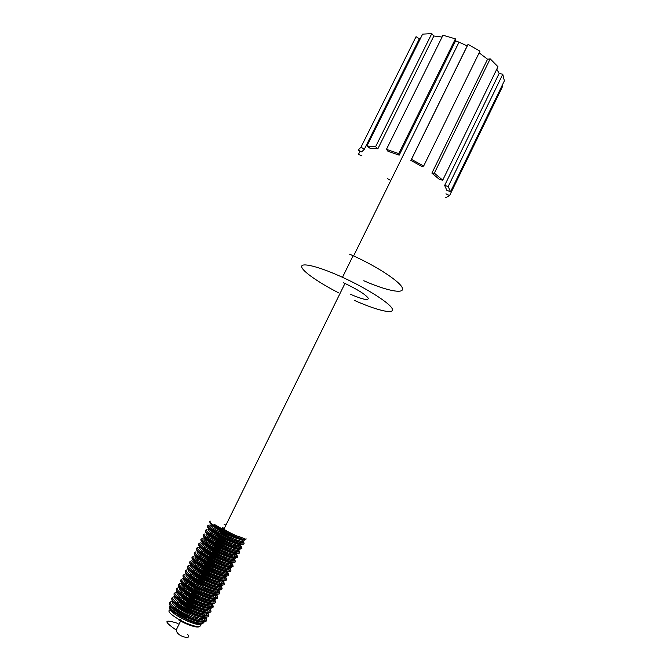 <?xml version="1.0" encoding="UTF-8"?>
<svg xmlns="http://www.w3.org/2000/svg" width="671" height="671" viewBox="0 0 671 671"><rect width="100%" height="100%" fill="white"/><g stroke="black" fill="none" stroke-linecap="round" stroke-linejoin="round"><path stroke-width="1.01" d="M222.504 527.557L224.257 528.496M210.468 521.124C207.918 521.484 211.902 524.546 222.428 530.308L225.196 531.742C235.286 536.716 242.08 539.375 245.594 539.71L246.182 538.905M208.27 525.569C205.687 525.989 209.654 529.092 220.18 534.879L222.94 536.314C233.038 541.287 239.849 543.921 243.388 544.215C244.73 544.114 244.227 543.166 241.887 541.363M216.808 528.144L213.881 527.037M206.072 530.023C203.456 530.501 207.414 533.646 217.932 539.45L220.684 540.885C230.79 545.867 237.618 548.475 241.183 548.719C242.525 548.601 242.055 547.645 239.773 545.842M213.73 532.187L211.281 531.298M203.867 534.477C201.225 535.013 205.158 538.201 215.685 544.03L218.427 545.464C228.534 550.446 235.387 553.038 238.977 553.231C240.352 553.08 239.857 552.074 237.492 550.203M223.997 542.16L217.454 539.039M210.803 536.314L208.731 535.592M201.661 538.939C198.985 539.534 202.91 542.755 213.428 548.618L216.171 550.044C226.278 555.034 233.147 557.601 236.762 557.744C238.163 557.567 237.66 556.519 235.253 554.59M221.841 546.555L214.661 543.166M207.985 540.499L206.223 539.912M199.446 543.409C196.746 544.055 200.663 547.326 211.189 553.214L213.923 554.64C224.03 559.631 230.908 562.172 234.548 562.273C235.974 562.063 235.462 560.981 233.03 559.01M219.694 550.966L211.877 547.301M205.267 544.743L203.758 544.256M197.24 547.88C194.506 548.584 198.406 551.898 208.924 557.802L211.65 559.237C221.774 564.227 228.668 566.743 232.334 566.794C233.776 566.559 233.273 565.443 230.824 563.439M217.53 555.378L209.058 551.445M202.6 549.012L201.317 548.618M195.026 552.35C192.267 553.114 196.142 556.46 206.651 562.39L209.369 563.816C219.501 568.815 226.421 571.323 230.119 571.323C231.579 571.063 231.076 569.905 228.618 567.867M217.077 560.662L206.232 555.58M199.983 553.307L198.893 552.988M192.812 556.829C190.019 557.66 193.885 561.048 204.412 567.012L207.129 568.438C217.253 573.437 224.181 575.911 227.897 575.861C229.373 575.575 228.878 574.393 226.421 572.321M217.102 566.282L207.247 561.367M206.106 560.864L203.439 559.757M197.433 557.643L196.511 557.391M190.598 561.308C187.779 562.189 191.621 565.619 202.122 571.6L204.831 573.026C214.98 578.033 221.925 580.49 225.674 580.39C227.167 580.08 226.681 578.872 224.223 576.775M216.398 571.524L205.141 565.812M202.382 564.63L200.621 563.925M194.892 561.988L194.129 561.786M188.375 565.796C185.523 566.735 189.356 570.207 199.866 576.221L202.567 577.647C212.715 582.654 219.677 585.087 223.451 584.936C224.953 584.6 224.483 583.367 222.034 581.245M215.274 576.582L203.028 570.266M199.052 568.597L197.844 568.136M192.392 566.366L191.772 566.207M186.152 570.291C183.275 571.289 187.092 574.812 197.609 580.843L200.302 582.269C210.451 587.276 217.421 589.683 221.22 589.49C222.738 589.121 222.277 587.863 219.845 585.724M213.94 581.531L200.914 574.728M195.949 572.682L195.102 572.371M189.927 570.761L189.423 570.644M183.938 574.779C181.027 575.835 184.81 579.383 195.303 585.431L197.987 586.857C208.161 591.889 215.165 594.28 218.998 594.036C220.524 593.642 220.08 592.367 217.672 590.203M212.506 586.437L198.801 579.182M192.938 576.817L192.351 576.607M181.707 579.291C178.763 580.407 182.546 584.005 193.055 590.086L195.731 591.512C205.896 596.527 212.908 598.893 216.758 598.599C218.301 598.18 217.874 596.88 215.492 594.707M210.887 591.268L202.223 586.286M199.329 584.86L196.67 583.653M190.094 581.036L189.675 580.893M179.476 583.795C176.507 584.969 180.273 588.601 190.774 594.707L193.441 596.133C203.615 601.157 210.644 603.506 214.527 603.154C216.079 602.717 215.676 601.401 213.311 599.211M209.226 596.074L202.818 592.199M187.301 585.288L184.072 584.34M177.253 588.299C174.25 589.532 177.991 593.206 188.476 599.329L191.143 600.755C201.325 605.787 208.379 608.111 212.296 607.716C213.848 607.255 213.47 605.921 211.147 603.724M207.498 600.855L202.088 597.458M184.567 589.574L181.556 588.735M175.014 592.82C171.986 594.112 175.718 597.827 186.211 603.984L188.87 605.401C199.052 610.442 206.114 612.74 210.057 612.296C211.617 611.801 211.256 610.459 208.975 608.262M205.695 605.611L200.914 602.508M181.9 593.902L179.082 593.164M177.823 592.921L177.815 592.921C179.073 594.934 182.571 597.567 188.291 600.805L199.623 606.098C204.076 607.75 207.205 608.463 209 608.245M172.782 597.333C169.721 598.683 173.428 602.449 183.921 608.622L186.572 610.04C196.771 615.089 203.85 617.362 207.817 616.867C209.369 616.364 209.058 615.022 206.869 612.858M203.858 610.35L199.564 607.473M189.113 601.962L185.339 600.36M179.274 598.247L176.599 597.593M170.543 601.862C167.448 603.271 171.155 607.079 181.64 613.277L184.282 614.695C194.481 619.744 201.577 621.992 205.569 621.447C207.113 620.927 206.844 619.601 204.764 617.471M201.971 615.072L198.046 612.371M176.683 602.625L174.15 602.038M423.669 166.031L411.482 159.337L468.064 44.336L479.966 51.172L423.669 166.031L422.067 166.576L410.87 160.428L467.226 45.888L459.014 42.181L455.584 40.864L399.161 155.169L387.863 151.201L386.471 149.306L442.994 35.219L455.408 38.876L398.75 153.617L386.471 149.306M450.518 191.772L448.211 186.504L502.78 74.255L504.366 80.864L450.518 191.772L446.794 190.262L444.655 185.414L499.165 73.399L496.766 69.205M442.726 180.155L434.347 173.152L490.191 58.838L497.974 66.731L442.726 180.155L439.597 179.568L431.889 173.126L487.565 59.224L479.153 52.833M363.791 280.738C385.892 290.493 404.085 294.41 402.466 288.354C401.199 282.466 378.092 266.974 353.114 255.718L349.499 254.116M338.276 292.657C318.54 282.499 302.478 271.361 301.682 266.882C300.717 262.336 316.704 265.875 338.863 275.672L342.478 277.299C367.465 288.689 390.832 303.787 392.376 309.138C394.254 314.657 376.28 310.203 354.187 300.306M350.438 294.284C362.365 299.375 368.312 300.709 368.295 298.276C365.703 294.619 357.928 289.671 344.961 283.447L343.2 282.65M222.126 528.329L223.888 529.251L344.961 283.447M170.333 605.905C168.22 606.5 169.092 608.387 172.959 611.549L180.365 616.389L186.739 619.627C198.239 624.508 203.741 625.33 203.246 622.101M201.728 620.138L199.321 618.058M169.813 608.48C169.729 610.434 173.185 613.445 180.18 617.513L186.11 620.524C196.268 624.869 201.443 625.749 201.627 623.166M198.104 619.241L193.818 616.28M170.87 609.704C166.609 610.409 169.369 613.713 179.132 619.635L185.062 622.646C197.945 627.897 202.634 628.048 199.119 623.091M179.031 620.239L184.718 623.133C192.325 626.471 197.19 627.662 199.321 626.714M199.17 624.651L197.417 622.763M185.02 622.705L189.407 624.475M197.534 624.458L195.815 622.352M188.836 616.045L180.39 612.145M175.743 610.56L174.577 610.258M182.864 608.949L180.013 607.842M366.894 146.026L422.604 34.137L431.788 33.617L375.584 146.731L366.894 146.026L369.83 148.157L377.848 148.811L375.584 146.731M360.964 147.192L358.113 150.086L361.711 151.872L364.353 149.222L360.964 147.192L416.062 36.687L419.341 38.809L364.353 149.222M360.101 151.076L358.423 154.431L361.971 155.873M439.019 80.814L439.815 81.116M398.75 153.617L399.161 155.169M431.788 33.617L433.852 36.008L377.848 148.811M387.553 178.687L390.782 180.541M445.603 197.811L449.578 195.605L502.73 86.123L501.992 85.754M456.867 46.534L456.079 46.24M455.408 38.876L455.584 40.864M445.955 193.802L449.578 195.605M444.655 185.414L448.211 186.504M499.165 73.399L502.78 74.255M431.889 173.126L434.347 173.152M487.565 59.224L490.191 58.838M410.87 160.428L411.482 159.337M467.226 45.888L468.064 44.336M419.341 38.809L420.675 38.029M433.852 36.008L442.088 37.056M242.265 540.281L241.996 541.363C238.239 540.918 231.453 538.176 221.631 533.126L214.074 528.714C210.518 526.29 209.578 525.074 211.264 525.066M211.004 524.21C211.214 525.452 214.946 528.035 222.202 531.96L233.86 537.488L242.558 540.214M209.302 525.074C207.431 525.083 208.455 526.425 212.371 529.092L220.7 533.973C231.545 539.551 239.035 542.571 243.162 543.032C244.412 542.956 244.018 542.118 241.996 540.516M213.529 526.081L212.028 525.619M242.088 542.931L239.413 540.876M222.151 531.524L218.553 529.947M240.101 544.76L239.79 545.867C236.007 545.473 229.205 542.747 219.383 537.689L211.86 533.26C208.287 530.811 207.356 529.562 209.058 529.52M208.782 528.731C209.1 530.056 212.824 532.648 219.954 536.523L231.596 542.034C235.974 543.82 238.893 544.718 240.352 544.709M207.104 529.52C205.209 529.57 206.223 530.946 210.149 533.646L218.452 538.536C229.297 544.131 236.804 547.125 240.956 547.544C242.214 547.444 241.837 546.58 239.832 544.961M210.912 530.358L209.654 529.989M240 547.469L237.509 545.489M232.871 542.545L231.864 541.967M219.887 535.869L215.29 533.898M237.928 549.255L237.584 550.371C233.776 550.027 226.966 547.318 217.136 542.252L209.637 537.807C206.064 535.324 205.133 534.049 206.861 533.973M206.567 533.269C206.978 534.653 210.694 537.261 217.714 541.086L229.323 546.58C233.734 548.366 236.67 549.239 238.146 549.213M204.898 533.982C202.986 534.057 204.001 535.466 207.935 538.209L216.196 543.116C227.05 548.71 234.565 551.688 238.75 552.048C240.017 551.931 239.656 551.05 237.668 549.415M226.496 542.529L219.191 538.93M208.354 534.67L207.297 534.376M237.903 552.007L235.58 550.094M231.512 547.435L229.834 546.454M217.345 540.096L212.237 537.957M235.764 553.751L235.37 554.883C231.545 554.582 224.71 551.898 214.888 546.815L207.414 542.361C203.833 539.853 202.91 538.536 204.655 538.436L205.133 538.461M204.345 537.807C204.856 539.266 208.564 541.883 215.458 545.649L227.058 551.126C231.487 552.912 234.447 553.776 235.94 553.726M202.692 538.444C200.763 538.553 201.77 539.996 205.703 542.772L213.94 547.687C224.793 553.298 232.325 556.259 236.536 556.561C237.811 556.418 237.467 555.521 235.513 553.885M226.588 548.148L216.314 543.007M205.846 539.006L204.965 538.779M235.781 556.544L233.6 554.682M230.01 552.267L227.813 550.941M213.244 543.661L209.335 542.093M233.592 558.255L233.164 559.396C229.306 559.144 222.462 556.477 212.632 551.386L205.2 546.924C201.602 544.374 200.688 543.04 202.441 542.906L202.785 542.914M202.13 542.353C202.734 543.879 206.425 546.496 213.21 550.22L224.785 555.68C229.239 557.458 232.216 558.314 233.726 558.238M200.486 542.906C198.532 543.049 199.539 544.525 203.489 547.343L211.684 552.267C222.537 557.886 230.086 560.83 234.33 561.082C235.605 560.914 235.278 560.008 233.357 558.356M225.859 553.374L214.208 547.444M210.333 545.783L209.36 545.397M203.363 543.367L202.642 543.191M233.659 561.082L231.604 559.262M228.392 557.039L225.791 555.445M209.713 547.502L206.542 546.286M231.42 562.768L230.95 563.917C227.066 563.715 220.214 561.065 210.375 555.965L202.977 551.495C199.371 548.912 198.457 547.536 200.235 547.377M199.916 546.907C200.595 548.492 204.278 551.126 210.954 554.791L222.504 560.243C226.983 562.021 229.985 562.86 231.512 562.759M198.272 547.377C196.301 547.553 197.299 549.071 201.266 551.923L209.427 556.855C220.281 562.483 227.846 565.401 232.107 565.603C233.399 565.418 233.089 564.496 231.201 562.835M224.76 558.415L212.103 551.881M207.666 550.002L206.567 549.574M200.906 547.746L200.327 547.62M231.52 565.619L229.583 563.833M206.475 551.503L203.825 550.522M229.247 567.289L228.736 568.438C224.827 568.287 217.958 565.653 208.119 560.545L200.738 556.066C197.131 553.449 196.226 552.04 198.02 551.856M197.71 551.47C198.457 553.114 202.122 555.747 208.698 559.371L220.231 564.806C224.735 566.576 227.754 567.406 229.297 567.28M196.066 551.847C194.07 552.057 195.06 553.609 199.027 556.494L207.163 561.451C218.025 567.087 225.599 569.981 229.893 570.132C231.185 569.922 230.899 568.991 229.054 567.331M223.443 563.355L209.998 556.326M204.554 554.061L203.808 553.785M198.482 552.149L198.029 552.048M229.373 570.157L227.536 568.396M203.43 555.596L201.183 554.8M227.066 571.809L226.513 572.967C222.579 572.866 215.693 570.249 205.863 565.133L198.515 560.646C194.892 557.995 193.994 556.553 195.806 556.334M195.496 556.041C196.318 557.735 199.966 560.377 206.442 563.959L217.949 569.369C222.478 571.147 225.523 571.96 227.083 571.809M193.852 556.326C191.839 556.569 192.82 558.155 196.804 561.082L204.898 566.039C215.76 571.692 223.351 574.569 227.679 574.661C228.962 574.435 228.71 573.495 226.907 571.835M221.975 568.228L207.884 560.771M201.585 558.205L201.082 558.02M227.217 574.695L225.473 572.959M215.425 566.534L206.274 562.063M200.512 559.757L198.582 559.111M224.819 576.238L224.29 577.505C220.331 577.446 213.437 574.854 203.598 569.721L196.276 565.217C192.711 562.583 191.789 561.115 193.508 560.83M193.282 560.62C194.179 562.373 197.811 565.016 204.177 568.547L215.668 573.948C220.222 575.718 223.284 576.515 224.86 576.339M191.629 560.813C189.599 561.09 190.572 562.709 194.556 565.67L202.634 570.644C213.495 576.305 221.103 579.157 225.456 579.199C226.748 578.956 226.513 578.008 224.768 576.355M220.382 573.051L212.162 568.295M207.515 566.014L205.771 565.217M225.062 579.241L223.393 577.521M213.252 570.954L203.523 566.24M197.693 563.976L196.033 563.439M222.663 580.809L222.067 582.042C218.083 582.034 211.172 579.459 201.334 574.317L194.045 569.805C190.53 567.18 189.583 565.687 191.201 565.326M191.067 565.208C192.023 567.003 195.638 569.654 201.912 573.143L213.386 578.528C217.958 580.289 221.044 581.078 222.638 580.876C224.315 582.52 224.517 583.476 223.233 583.745C218.847 583.753 211.222 580.918 200.361 575.248L192.325 570.258L199.866 576.221M218.704 577.84L212.355 573.99M222.889 583.778L221.296 582.076M211.08 575.383L200.772 570.425M194.959 568.236L193.508 567.792M220.491 585.38L219.845 586.58C215.836 586.622 208.907 584.072 199.069 578.922L191.797 574.393C188.341 571.784 187.368 570.266 188.903 569.838L188.928 569.872M188.861 569.805C189.876 571.65 193.474 574.292 199.648 577.739L211.097 583.107C215.693 584.869 218.796 585.64 220.415 585.422M187.192 569.788C185.121 570.14 186.085 571.826 190.086 574.862L198.096 579.853C208.958 585.54 216.59 588.35 221.002 588.291C222.302 587.997 222.118 587.033 220.449 585.38M216.959 582.587L211.566 579.207M220.717 588.324L219.191 586.63M208.899 579.819L198.012 574.619M192.275 572.539L191.025 572.17M218.31 589.96L217.614 591.134C213.579 591.218 206.643 588.685 196.804 583.527L189.566 578.989C186.144 576.389 185.162 574.846 186.605 574.359M186.647 574.401C187.721 576.297 191.302 578.939 197.383 582.344L208.807 587.695C213.428 589.457 216.557 590.212 218.184 589.968M184.97 574.292C182.873 574.67 183.829 576.389 187.838 579.459L195.823 584.475C206.685 590.17 214.334 592.954 218.78 592.837C220.054 592.535 219.92 591.579 218.352 589.968M215.156 587.318L210.4 584.24M218.536 592.879L217.069 591.185M204.99 583.334L195.261 578.83M189.641 576.867L188.559 576.565M216.121 594.54L215.383 595.68C211.323 595.823 204.37 593.307 194.531 588.132L187.318 583.585C183.946 581.002 182.948 579.434 184.307 578.888M184.433 579.014C185.565 580.943 189.121 583.594 195.11 586.957L206.517 592.292C211.147 594.045 214.292 594.783 215.945 594.523M184.223 578.796L182.747 578.788C180.625 579.199 181.581 580.96 185.599 584.072L193.542 589.088C204.412 594.8 212.078 597.567 216.548 597.391C217.815 597.081 217.714 596.133 216.247 594.556M213.303 592.04L209.033 589.18M198.566 583.636L193.793 581.589M216.347 597.433L214.938 595.739M205.1 589.012L195.857 584.441M195.412 584.248L192.493 583.057M187.05 581.212L186.119 580.969M213.923 599.128L213.152 600.235C209.067 600.428 202.105 597.928 192.258 592.753L185.062 588.182C181.74 585.615 180.725 584.03 182.017 583.426M182.227 583.636C183.401 585.607 186.941 588.249 192.837 591.57L204.227 596.888C208.798 598.607 211.927 599.337 213.638 599.094M181.883 583.275L180.516 583.292C178.377 583.745 179.325 585.54 183.342 588.685L191.269 593.718C202.139 599.429 209.813 602.181 214.309 601.954C215.567 601.627 215.508 600.688 214.124 599.144M211.407 596.737L207.524 594.053M214.158 601.988L212.799 600.293M204.286 594.246L193.726 588.912M191.772 588.081L189.75 587.293M184.5 585.59L183.695 585.389M211.726 603.707L210.92 604.797C206.811 605.032 199.824 602.558 189.985 597.366L182.822 592.795C179.534 590.237 178.503 588.626 179.727 587.964M180.013 588.257C181.237 590.262 184.76 592.904 190.564 596.183L201.929 601.493C206.433 603.179 209.57 603.9 211.323 603.665M179.551 587.762L178.285 587.804C176.129 588.291 177.06 590.119 181.095 593.298L188.987 598.339C199.857 604.076 207.557 606.802 212.078 606.517C213.319 606.181 213.294 605.25 211.994 603.732M209.486 601.426L205.905 598.884M211.961 606.542L210.652 604.848M203.128 599.312L191.604 593.39M188.459 592.099L187.016 591.554M181.975 589.985L181.279 589.826M209.52 608.295L208.681 609.369C204.546 609.645 197.551 607.188 187.704 601.996L180.566 597.408C177.32 594.858 176.28 593.223 177.438 592.518M177.219 592.258L176.054 592.325C173.873 592.837 174.804 594.707 178.847 597.928L186.706 602.977C197.576 608.714 205.284 611.424 209.838 611.088C211.071 610.736 211.071 609.813 209.855 608.32M207.524 606.098L204.21 603.682M209.763 611.105L208.496 609.402M201.753 604.277L189.474 597.869M185.355 596.217L184.299 595.831M179.467 594.397L178.889 594.271M207.297 612.891L206.442 613.94C202.281 614.267 195.269 611.826 185.422 606.618L178.318 602.03C175.106 599.488 174.057 597.836 175.156 597.073M175.584 597.534C176.901 599.606 180.382 602.239 186.01 605.435L197.324 610.711C201.719 612.329 204.831 613.034 206.668 612.833M174.896 596.762L173.814 596.838C171.617 597.391 172.539 599.295 176.59 602.55L184.416 607.616C195.295 613.369 203.019 616.053 207.599 615.659C208.824 615.299 208.857 614.376 207.7 612.908M205.536 610.769L202.449 608.446M188.274 600.746L187.83 600.553M207.557 615.676L206.333 613.965M200.252 609.193L187.335 602.348M182.395 600.402L181.615 600.134M176.985 598.826L176.498 598.733M205.083 617.488L204.202 618.511C200.008 618.888 192.988 616.473 183.141 611.256L176.062 606.659C172.892 604.118 171.826 602.441 172.866 601.635M173.37 602.189C174.737 604.286 178.184 606.911 183.728 610.065L195.026 615.332C199.354 616.917 202.457 617.614 204.336 617.421M172.573 601.275L171.583 601.367C169.36 601.954 170.275 603.892 174.334 607.188L182.135 612.254C193.005 618.016 200.746 620.683 205.36 620.239C206.567 619.861 206.634 618.947 205.544 617.505M203.531 615.433L200.637 613.193M185.951 605.15L184.315 604.462M205.351 620.239L204.16 618.519M198.641 614.057L185.204 606.844M179.518 604.646L176.087 603.623M202.852 622.092L201.963 623.091C197.744 623.518 190.707 621.12 180.86 615.894L173.797 611.281C170.669 608.748 169.595 607.062 170.577 606.207M171.155 606.844C172.556 608.966 175.987 611.591 181.438 614.703L192.72 619.954C196.989 621.505 200.084 622.202 201.996 622.017M178.075 623.476C164.219 619.031 163.263 620.977 175.198 629.314L176.255 629.901L180.591 621.086M222.428 530.308L214.594 524.554L222.948 529.411C233.114 534.644 240.444 537.681 244.923 538.511M240.788 537.429L239.312 536.414M209.998 522.348C209.134 523.33 213.177 526.249 222.109 531.105L234.967 537.211C239.773 539.19 242.969 540.189 244.546 540.214M223.158 529.226L234.464 534.946M238.918 542.084L234.33 539.081M207.758 526.836C206.978 527.892 211.013 530.845 219.862 535.676L232.703 541.757C237.534 543.728 240.746 544.718 242.34 544.709M221.053 533.655L233.474 540.038M236.997 546.722L232.921 543.955M205.511 531.323C204.814 532.464 208.849 535.441 217.614 540.239L230.43 546.303C235.286 548.274 238.524 549.247 240.134 549.222M218.947 538.083L232.216 544.995M235.043 551.352L231.369 548.761M203.271 535.81C202.65 537.035 206.676 540.038 215.357 544.818L228.148 550.866C233.038 552.829 236.293 553.785 237.928 553.734M216.842 542.52L230.774 549.868M233.047 555.965L229.717 553.525M201.032 540.314C200.47 541.614 204.496 544.642 213.101 549.398L225.875 555.42C230.782 557.383 234.062 558.331 235.714 558.247M214.737 546.957L229.197 554.691M231.025 560.579L227.981 558.255M198.792 544.818C198.297 546.202 202.315 549.255 210.845 553.978L223.586 559.991C228.526 561.946 231.83 562.877 233.5 562.768M220.415 555.227L227.528 559.463M228.979 565.175L226.177 562.961M196.553 549.331C196.117 550.79 200.126 553.86 208.58 558.566L221.304 564.554C226.27 566.517 229.599 567.423 231.285 567.289M219.962 560.595L225.775 564.21M226.915 569.78L224.324 567.641M194.313 553.852C193.919 555.37 197.928 558.473 206.324 563.154L219.014 569.134C224.013 571.088 227.36 571.986 229.071 571.818M218.947 565.695L223.963 568.924M224.827 574.376L222.428 572.304M192.065 558.381C191.738 559.975 195.739 563.095 204.051 567.758L216.733 573.713C221.749 575.659 225.12 576.54 226.848 576.355M217.664 570.66L222.101 573.621M222.73 578.964L220.491 576.959M216.59 574.301L215.919 573.89M189.826 562.902C189.532 564.563 193.525 567.708 201.786 572.355L214.443 578.293C219.484 580.247 222.881 581.111 224.626 580.893M216.196 575.55L220.197 578.31M220.608 583.56L218.52 581.598M215.03 579.148L213.873 578.419M187.578 567.448C187.335 569.167 191.319 572.338 199.522 576.959L212.153 582.889C217.219 584.827 220.633 585.682 222.403 585.439M214.619 580.381L218.251 582.982M218.478 588.157L216.523 586.236M213.378 583.955L211.818 582.956M185.33 571.986C185.137 573.772 189.105 576.968 197.249 581.572L209.855 587.486C214.955 589.423 218.394 590.254 220.172 589.985M212.942 585.171L216.272 587.645M216.339 592.753L214.502 590.866M211.642 588.719L209.771 587.502M183.082 576.532C182.915 578.377 186.874 581.589 194.976 586.194L207.549 592.082C212.673 594.02 216.137 594.833 217.949 594.54M211.189 589.935L214.275 592.3M214.183 597.341L212.464 595.487M180.834 581.094C180.717 582.998 184.668 586.236 192.694 590.807L205.259 596.687C210.409 598.616 213.89 599.421 215.718 599.094M209.386 594.674L212.246 596.947M212.028 601.937L210.4 600.109M178.578 585.649C178.494 587.611 182.437 590.874 190.413 595.437L202.952 601.291C208.127 603.221 211.642 604.009 213.479 603.657M207.524 599.396L210.199 601.593M209.855 606.542L208.329 604.73M184.869 598.792L200.646 605.905C205.846 607.834 209.377 608.605 211.248 608.22M205.628 604.101L208.127 606.24M207.674 611.138L206.232 609.343M174.074 594.791C174.049 596.863 177.974 600.168 185.85 604.705L198.339 610.526C203.565 612.447 207.121 613.202 209.008 612.791M203.699 608.798L206.047 610.878M205.485 615.743L204.135 613.957M171.818 599.362C171.826 601.501 175.743 604.823 183.569 609.343L196.033 615.148C201.292 617.068 204.865 617.806 206.769 617.37M201.736 613.487L203.95 615.517M203.288 620.348L202.013 618.57M169.562 603.95C169.595 606.139 173.504 609.478 181.279 613.99L193.718 619.778C199.002 621.69 202.6 622.42 204.521 621.95M194.733 614.653L196.729 615.936M199.74 618.167L201.837 620.155M179.191 607.305L181.422 608.102M192.627 611.944L182.093 606.995M177.261 605.401L176.221 605.141M181.992 603.028L184.676 604.034M194.825 607.465L184.793 602.709M179.903 601.031L178.721 600.713M177.513 596.838L180.566 597.425M188.023 600.008L185.255 599.027M197.022 603.003L187.486 598.44M182.579 596.687L181.245 596.309M179.92 592.359L182.554 592.879M183.158 593.047L187.578 594.514M187.863 594.615L190.463 595.672M199.22 598.532L190.178 594.179M185.313 592.376L183.787 591.914M176.33 590.212C176.272 592.233 180.205 595.513 188.132 600.067M182.336 587.888L184.542 588.341M185.758 588.677L189.759 590.035M191.017 590.53L192.787 591.268M201.409 594.078L192.879 589.926M188.115 588.098L186.37 587.544M184.768 583.426L186.538 583.812M188.408 584.34L191.923 585.565M194.447 586.58L195.093 586.865M191 583.879L188.987 583.2M187.209 578.989L188.517 579.274M191.126 580.038L194.104 581.103M194.003 579.71L191.654 578.88M189.683 574.561L190.505 574.745M193.919 575.777L196.268 576.641M197.157 575.626L194.38 574.602M196.846 571.583L198.079 572.262M200.562 571.675L197.173 570.358M189.415 565.301C187.36 565.611 188.333 567.263 192.325 570.258L194.045 569.805C199.681 573.411 200.101 573.244 203.204 574.468L213.386 578.528L214.443 578.293C209.906 576.397 206.702 574.636 204.831 573.026M200 567.498L200.595 567.725M200.486 567.758L206.022 570.073M204.059 567.8L200.059 566.173M203.858 563.724L206.131 564.697M206.358 563.414L203.078 562.055M208.647 559.035L206.291 558.029M210.937 554.665L203.212 551.654M218.427 545.464C220.44 547.133 223.678 548.937 228.148 550.866L227.058 551.126L216.951 547.041C213.646 545.783 213.152 545.858 207.414 542.361L205.703 542.772L213.428 548.618M220.684 540.885C222.705 542.562 225.951 544.366 230.43 546.303L229.323 546.58L219.207 542.478C215.886 541.212 215.391 541.287 209.637 537.807L207.935 538.209L215.685 544.03M206.928 533.982L207.49 534.024M221.984 538.1L214.569 534.879M222.94 536.314C224.961 537.991 228.215 539.803 232.703 541.757L231.596 542.034L221.455 537.916C218.125 536.657 217.63 536.716 211.86 533.26L210.149 533.646L217.932 539.45M209.193 529.52L209.864 529.604M222.462 532.917L218.033 530.987M225.196 531.742C227.226 533.42 230.48 535.24 234.967 537.211L233.86 537.488L223.795 533.386C220.331 532.086 219.92 532.178 214.074 528.714L212.371 529.092L220.18 534.879M211.466 525.074L212.254 525.192M218.436 527.213L219.476 527.96M224.114 524.294L225.926 525.108M232.912 536.33L235.353 538.1M231.369 541.195L233.743 542.889M229.834 546.06L232.091 547.653M218.746 544.441L216.23 543.082M211.189 553.214L203.489 547.343L205.2 546.924C210.912 550.438 211.399 550.354 214.695 551.612L224.785 555.68L225.875 555.42C221.355 553.483 218.117 551.688 216.171 550.044M218.26 549.91L214.124 547.519M208.924 557.802L201.266 551.923L202.977 551.495C208.622 555.001 209.184 554.934 212.355 556.158L222.504 560.243L223.586 559.991C219.081 558.062 215.869 556.284 213.923 554.64M217.052 555.001L212.019 551.956M206.651 562.39L199.027 556.494L200.738 556.066C206.374 559.589 206.936 559.513 210.098 560.738L220.231 564.806L221.304 564.554C216.808 562.65 213.596 560.872 211.65 559.237M215.349 559.773L209.914 556.402M204.412 567.012L196.804 561.082L198.515 560.646C204.118 564.177 204.68 564.101 207.842 565.317L217.949 569.369L219.014 569.134C214.519 567.23 211.306 565.46 209.369 563.816M213.202 564.21L207.8 560.847M202.122 571.6L194.556 565.67L196.276 565.217C201.87 568.773 202.432 568.689 205.578 569.914L215.668 573.948L216.733 573.713C212.254 571.835 209.05 570.073 207.129 568.438M211.013 568.614L205.687 565.301M213.621 569.973L214.46 570.711M208.849 573.042L203.573 569.754M211.449 574.41L212.791 575.567M191.797 574.393C202.005 580.608 198.65 577.58 211.097 583.107L212.153 582.889C207.624 581.002 204.429 579.258 202.567 577.647M206.685 577.479L204.94 576.196M209.277 578.838L211.122 580.415M195.303 585.431L187.838 579.459L189.566 578.989C199.74 585.213 196.385 582.193 208.807 587.695L209.855 587.486C205.343 585.615 202.156 583.871 200.302 582.269M204.479 581.883L203.774 581.338M207.062 583.242L209.453 585.271M193.055 590.086L185.599 584.072L187.326 583.594C197.459 589.834 194.12 586.806 206.517 592.292L207.549 592.082M197.106 583.091L193.894 581.64M204.907 587.704L207.784 590.119M190.774 594.707L183.342 588.685L185.07 588.19C195.194 594.456 191.839 591.419 204.227 596.888L205.259 596.687C200.755 594.841 197.576 593.114 195.731 591.512M196.276 588.232L190.95 585.783M202.743 592.166L206.098 594.959M182.822 592.795C192.912 599.086 189.566 596.049 201.929 601.493L202.952 601.291C198.406 599.429 195.236 597.71 193.441 596.133M200.981 596.997L204.387 599.79M186.211 603.984L178.847 597.928L180.574 597.416L188.559 601.761L199.623 606.098L200.646 605.905C196.083 604.051 192.921 602.332 191.143 600.755M199.228 601.837L202.659 604.613M178.318 602.03L186.286 606.391L197.324 610.711L198.339 610.526C193.793 608.689 190.639 606.978 188.87 605.401M197.467 606.668L200.897 609.419M181.64 613.277L174.334 607.188L176.07 606.668L184.005 611.021L195.026 615.332L196.033 615.148C191.495 613.328 188.341 611.625 186.572 610.04M191.403 608.589L190.74 608.077M185.968 605.259L184.575 604.613M195.689 611.491L199.102 614.208M172.959 611.549L173.806 611.289C177.664 613.898 180.306 615.357 181.724 615.659L192.72 619.954L193.718 619.778M459.014 42.181L353.6 255.936M353.114 255.718L342.478 277.299M233.659 538.805L237.031 540.759L238.146 540.49M232.602 543.829L234.842 545.179L235.714 544.961M231.21 548.702L233.282 549.432M229.641 553.5L230.841 553.91M227.955 558.247L228.408 558.398M186.11 620.524L186.739 619.627M181.438 618.209L180.398 620.331M187.704 634.607C193.047 639.916 176.699 637.14 176.255 629.901M186.907 618.964L186.613 619.568M189.591 614.51L188.996 615.735M181.069 607.968L180.6 608.06M199.404 616.297L196.913 614.644M184.282 614.695C186.043 616.272 189.188 617.966 193.701 619.769M184.609 603.992L183.233 603.481M178.318 602.038L176.59 602.55L183.921 608.622M190.455 595.63L187.855 594.615M182.831 592.803L181.095 593.298L188.476 599.329M192.778 591.226L190.958 590.497M195.085 586.815L194.255 586.479M211.524 588.677L209.612 587.536M197.987 586.857C199.832 588.475 203.019 590.212 207.524 592.065M213.168 583.879L211.65 582.99M191.805 574.393L190.086 574.862L197.609 580.843M214.686 579.023L213.688 578.461M214.317 567.842L213.16 567.414M207.18 565.083L203.716 563.657M216.364 547.595L214.77 546.924M220.625 544.047L216.884 542.487M224.634 540.34L218.989 538.05M228.484 536.54L221.095 533.621M226.647 530.644L223.191 529.193"/></g></svg>
